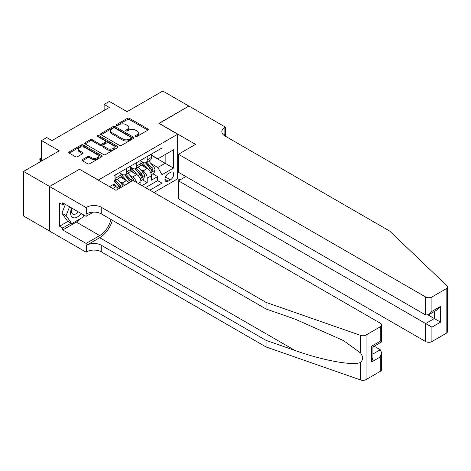 <?xml version="1.0" encoding="UTF-8"?>
<svg xmlns="http://www.w3.org/2000/svg" width="471" height="471" viewBox="0 0 471 471"><rect width="100%" height="100%" fill="white"/><g stroke="black" fill="none" stroke-linecap="round" stroke-linejoin="round"><path stroke-width="0.71" d="M135.554 136.425A1.013 0.583 0 0 0 136.984 136.425L147.865 130.149A1.448 0.836 0 0 0 148.288 129.554A1.448 0.836 0 0 0 147.865 128.966L129.437 118.327A1.448 0.836 0 0 0 127.388 118.327L116.508 124.603A1.013 0.583 0 0 0 116.213 125.021A1.013 0.583 0 0 0 116.508 125.433A1.013 0.583 0 0 0 117.944 125.433L119.351 124.621A4.633 2.673 0 0 1 125.904 124.621L127.441 125.51A4.633 2.673 0 0 1 128.795 127.4A4.633 2.673 0 0 1 127.441 129.29L126.034 130.102A1.013 0.583 0 0 0 125.733 130.514A1.013 0.583 0 0 0 126.034 130.932A1.013 0.583 0 0 0 127.464 130.932L128.871 130.12A4.633 2.673 0 0 1 135.424 130.12L136.961 131.003A4.633 2.673 0 0 1 138.321 132.899A4.633 2.673 0 0 1 136.961 134.788L135.554 135.601A1.013 0.583 0 0 0 135.259 136.013A1.013 0.583 0 0 0 135.554 136.425L135.554 135.601M82.443 159.587A1.448 0.836 0 0 0 82.019 160.175A1.448 0.836 0 0 0 82.443 160.77L87.612 163.755A1.448 0.836 0 0 0 89.661 163.755L101.742 156.778A1.448 0.836 0 0 0 102.166 156.184A1.448 0.836 0 0 0 101.742 155.595L83.314 144.956A1.448 0.836 0 0 0 81.265 144.956L69.184 151.933A1.448 0.836 0 0 0 68.76 152.522A1.448 0.836 0 0 0 69.184 153.11L75.431 156.719A1.448 0.836 0 0 0 77.474 156.719L82.649 153.734A1.448 0.836 0 0 0 83.073 153.14A1.448 0.836 0 0 0 82.649 152.551L79.552 150.761A3.874 2.237 0 0 1 78.416 149.183A3.874 2.237 0 0 1 80.806 147.117A3.874 2.237 0 0 1 85.027 147.6L97.161 154.606A3.874 2.237 0 0 1 98.292 156.184A3.874 2.237 0 0 1 95.901 158.25A3.874 2.237 0 0 1 91.68 157.767L89.661 156.602A1.448 0.836 0 0 0 87.612 156.602L82.443 159.587L82.443 160.77M79.617 169.354L98.392 180.01L177.667 134.241L158.892 123.402L188.877 106.087L162.801 91.033L127.076 111.662L109.343 101.424L104.126 104.432L109.343 107.447L51.975 140.564L46.759 137.556L41.542 140.564L41.542 161.041M79.617 169.171L49.626 186.487L23.55 171.432L59.275 150.802L41.542 140.564M119.451 145.368A1.448 0.836 0 0 0 121.5 145.368L133.581 138.392A1.448 0.836 0 0 0 134.005 137.803A1.448 0.836 0 0 0 133.581 137.214L115.154 126.569A1.448 0.836 0 0 0 113.105 126.569L101.024 133.546A1.448 0.836 0 0 0 100.6 134.135A1.448 0.836 0 0 0 101.024 134.73L119.451 145.368M97.897 136.649A1.013 0.583 0 0 1 98.928 136.79L98.928 135.583L117.662 146.404A1.448 0.836 0 0 1 118.086 146.993A1.448 0.836 0 0 1 117.662 147.588L105.581 154.559A1.448 0.836 0 0 1 103.532 154.559L85.104 143.92L85.104 142.737A1.448 0.836 0 0 0 84.68 143.331A1.448 0.836 0 0 0 85.104 143.92M85.104 142.737L90.273 139.752A1.448 0.836 0 0 1 92.322 139.752L99.793 144.067A1.448 0.836 0 0 0 101.842 144.067L105.274 142.089A1.448 0.836 0 0 0 105.698 141.494A1.448 0.836 0 0 0 105.274 140.906L97.491 136.413A1.013 0.583 0 0 1 97.197 136.001A1.013 0.583 0 0 1 97.821 135.46A1.013 0.583 0 0 1 98.928 135.583M49.573 231.02L23.55 215.995L23.55 171.432M141.995 185.609L147.205 182.601L147.205 178.203A5.899 3.409 -120 0 0 143.037 170.979L140.417 169.466M142.46 179.863L147.205 182.601M118.356 188.959A5.899 3.409 -120 0 0 115.913 186.634L112.787 184.826M128.789 182.936A5.899 3.409 -120 0 0 126.346 180.611L119.893 176.89M124.615 185.344A5.899 3.409 60 0 0 122.172 183.025L119.552 181.512M140.947 185.009L140.947 181.818A5.899 3.409 -120 0 0 136.778 174.594L130.326 170.867M136.531 182.46A5.899 3.409 60 0 0 132.604 177.002L129.984 175.489M170.467 172.362L168.171 173.687A4.575 2.638 120 0 0 165.186 177.72A4.575 2.638 120 0 0 165.886 181.382A4.575 2.638 120 0 0 168.171 181.158L170.467 179.834A4.575 2.638 120 0 0 173.458 175.801A4.575 2.638 120 0 0 172.757 172.139A4.575 2.638 120 0 0 170.467 172.362M153.935 192.509L177.667 178.809L177.667 134.241M149.866 190.16L162.018 183.142L162.018 174.712L157.844 167.488L150.85 163.443M109.602 186.663L114.035 184.108L114.035 175.677L162.018 147.971L162.018 156.401L173.493 149.778L173.493 168.088L162.018 174.712M120.087 173.145L122.172 174.352A5.899 3.409 60 0 0 125.121 174.641L129.295 172.233A5.899 3.409 -120 0 0 130.52 169.531L130.52 166.163M130.52 167.123L132.604 168.33A5.899 3.409 60 0 0 135.554 168.618L139.728 166.21A5.899 3.409 -120 0 0 140.947 163.508L140.947 160.14M145.486 187.629L157.638 180.617L157.638 176.578L151.379 180.193L151.379 175.795A5.899 3.409 -120 0 0 147.205 168.571L140.758 164.844M140.947 161.1L143.037 162.307A5.899 3.409 -120 0 0 145.986 162.601A5.899 3.409 -120 0 0 147.205 159.899L147.205 156.525M145.986 162.601L150.155 160.187A5.899 3.409 -120 0 0 151.379 157.491L151.379 154.117M115.913 174.594L115.913 177.961A5.899 3.409 60 0 1 114.694 180.664A5.899 3.409 60 0 1 114.035 180.905M114.694 180.664L118.863 178.256A5.899 3.409 -120 0 0 120.087 175.553L120.087 172.18M126.346 168.571L126.346 171.944A5.899 3.409 60 0 1 125.121 174.641M136.778 162.548L136.778 165.922A5.899 3.409 60 0 1 135.554 168.618M157.844 167.488L165.15 163.272L165.15 154.6L173.493 149.778M151.379 155.318L173.493 168.088M151.379 155.077L157.844 158.815L162.018 156.401M104.126 104.432L104.126 110.455M152.892 173.84L157.638 176.578M157.638 180.617L162.018 183.142M135.96 136.572L136.961 135.989A4.633 2.673 0 0 0 138.321 134.1L138.321 132.899M128.795 127.4L128.795 128.601A4.633 2.673 0 0 1 127.441 130.496L126.44 131.073M147.847 130.161L129.437 119.528A1.448 0.836 0 0 0 127.388 119.528L116.914 125.574M133.564 138.403L115.154 127.776A1.448 0.836 0 0 0 113.105 127.776L101.041 134.741L101.024 133.546M131.026 138.215A1.013 0.583 0 0 0 131.321 137.803A1.013 0.583 0 0 0 131.026 137.391L114.847 128.047A1.013 0.583 0 0 0 113.411 128.047L111.927 128.907A4.633 2.673 0 0 0 110.573 130.797A4.633 2.673 0 0 0 111.927 132.687L122.984 139.075A4.633 2.673 0 0 0 129.537 139.075L131.026 138.215L131.026 139.422A1.013 0.583 0 0 0 131.321 139.01L131.321 137.803M110.573 130.797L110.573 132.004A4.633 2.673 0 0 0 111.927 133.894L111.927 132.687M131.026 139.422L129.537 140.276A4.633 2.673 0 0 1 122.984 140.276L111.927 133.894M85.121 143.932L90.273 140.959L90.273 139.752M105.698 141.494L105.698 142.701A1.448 0.836 0 0 1 105.274 143.29L101.842 145.274A1.448 0.836 0 0 1 99.793 145.274L92.322 140.959A1.448 0.836 0 0 0 90.273 140.959M98.928 136.79L117.644 147.594M107.553 148.548A3.874 2.237 0 0 0 111.774 149.03A3.874 2.237 0 0 0 114.165 146.964A3.874 2.237 0 0 0 113.028 145.386L108.754 142.913A1.448 0.836 0 0 0 106.705 142.913L103.279 144.897A1.448 0.836 0 0 0 102.855 145.486A1.448 0.836 0 0 0 103.279 146.081L107.553 148.548L107.553 149.749A3.874 2.237 0 0 0 111.774 150.237A3.874 2.237 0 0 0 114.165 148.171L114.165 146.964M102.855 145.486L102.855 146.693A1.448 0.836 0 0 0 103.279 147.282L103.279 146.081M107.553 149.749L103.279 147.282M98.292 156.184L98.292 157.391A3.874 2.237 0 0 1 95.901 159.457A3.874 2.237 0 0 1 91.68 158.974L89.661 157.803A1.448 0.836 0 0 0 87.612 157.803L82.46 160.776M78.416 149.183L78.416 150.384A3.874 2.237 0 0 0 79.552 151.968L79.552 150.761M82.625 153.746L79.552 151.968M101.742 155.595L101.742 156.778L83.314 146.157A1.448 0.836 0 0 0 81.265 146.157L69.202 153.122M151.291 174.765L153.988 173.204L155.03 170.196A3.909 2.255 -120 0 0 153.505 166.522L148.742 161.005M147.788 168.954L142.136 162.407A11.286 6.517 -120 0 0 140.947 161.164M144.685 167.117L141.524 163.455A9.367 5.411 -120 0 0 140.947 162.825M145.451 162.813L150.273 168.394A3.909 2.255 60 0 1 151.668 171.085C152.257 171.868 152.675 171.632 152.922 170.361A3.909 2.255 -120 0 0 151.527 167.67L146.758 162.154M145.739 162.719L150.914 168.718A1.99 1.148 60 0 1 151.421 169.495L152.922 170.361M151.668 171.085L151.95 171.55M71.733 208.041A9.591 5.534 120 0 0 73.982 217.867A9.591 5.534 120 0 0 81.136 213.469M72.057 208.223A6.565 3.792 120 0 0 72.858 214.099A6.565 3.792 120 0 0 73.817 214.399A6.565 3.792 120 0 0 78.345 211.856M83.826 215.023L83.002 217.137L71.745 223.643L67.571 221.235L61.937 213.222L65.375 204.367M71.745 223.643L66.111 215.63L69.549 206.775M61.937 213.222L66.111 215.63M185.851 176.548L178.45 180.823L178.45 198.833L425.654 341.557L425.654 323.548L434.315 318.549L434.315 311.496M178.45 180.823L431.913 327.162L431.913 341.557L446.155 333.338L446.155 288.77A4.427 2.555 0 0 0 447.45 286.963A4.427 2.555 0 0 0 446.814 285.644L389.67 231.049L224.867 135.901A10.327 5.964 180 0 1 221.841 131.686A10.327 5.964 180 0 1 224.867 127.47L225.438 127.135L188.93 106.057L159.045 123.49M159.045 123.314L195.553 144.391L178.45 154.264L425.654 296.989A4.427 2.555 0 0 0 431.913 296.989L446.155 288.77M225.438 127.135L225.438 135.866L225.126 136.048M177.667 178.627L179.957 179.951M178.45 154.264L178.45 172.274L425.654 314.999L425.654 296.989M447.45 286.963L447.45 331.531A4.427 2.555 180 0 1 446.155 333.338M431.913 341.557A4.427 2.555 180 0 1 425.654 341.557M223.56 134.983A10.327 5.964 180 0 1 224.867 134.064L224.867 127.47M428.163 314.999L440.573 322.164L431.913 327.162M431.913 296.989L431.913 311.384L428.787 314.687L425.654 314.999M431.913 311.384L440.573 306.385L437.441 309.688L428.787 314.687M380.285 371.366L380.285 356.971L381.581 352.608L381.581 369.558A4.427 2.555 180 0 1 380.285 371.366L366.044 379.585A4.427 2.555 180 0 1 360.627 379.967L266.068 346.974L266.068 340.38L101.259 245.232A10.327 5.964 -0 0 0 86.658 245.232L99.693 237.702A19.211 11.092 120 0 0 112.386 220.281M266.068 340.38L295.058 350.495C322.776 360.486 353.733 366.079 360.627 362.346C363.141 359.773 363.141 356.665 360.627 353.026L343.612 340.657L295.058 319.12L266.068 309.005L101.259 213.858A10.327 5.964 -0 0 0 86.658 213.858L86.658 207.264L86.081 207.593L49.573 186.516L79.458 169.26L115.966 190.337L133.075 180.464L380.285 323.188A4.427 2.555 -0 0 1 381.581 324.996A4.427 2.555 -0 0 1 380.285 326.803L366.044 335.022L366.044 379.585M266.068 346.974L101.259 251.826A10.327 5.964 -0 0 0 86.658 251.826L86.081 252.156L49.573 231.078L49.573 186.516M266.068 309.005L266.068 302.411L101.259 207.264A10.327 5.964 -0 0 0 86.658 207.264M360.627 353.026L360.627 335.399L266.068 302.411M80.93 218.338A16.597 9.579 -60 0 1 76.331 222.076L62.72 229.936L62.72 228.011L71.009 223.219M64.386 203.802L62.72 204.761L59.587 202.954L59.587 226.204L62.72 228.011M62.72 204.761L62.72 202.836L86.081 216.324L86.081 207.593M86.081 252.156L86.081 243.425L99.693 235.565A16.597 9.579 120 0 0 110.932 219.439M62.72 229.936L86.081 243.425M374.174 346.22L380.285 349.747L381.581 352.608M93.364 212.121L86.081 216.324M360.627 335.399A4.427 2.555 -0 0 0 366.044 335.022M59.587 226.204L67.883 221.411M380.285 356.971L371.625 361.969L372.92 357.607L372.92 346.939L381.581 341.94L381.581 324.996M371.625 361.969L371.625 346.191C373.315 347.168 373.315 347.168 371.625 346.191L380.285 341.192C381.969 342.17 381.969 342.17 380.285 341.192L380.285 326.803M140.858 180.787L143.555 179.227L144.597 176.219A3.909 2.255 -120 0 0 143.078 172.545L138.309 167.028M137.355 174.971L131.703 168.43A11.286 6.517 -120 0 0 130.52 167.187M134.259 173.134L131.097 169.478A9.367 5.411 -120 0 0 130.52 168.848M135.024 168.83L139.846 174.411A3.909 2.255 60 0 1 141.235 177.108C141.824 177.891 142.242 177.649 142.489 176.384A3.909 2.255 -120 0 0 141.094 173.693L136.331 168.171M135.307 168.742L140.488 174.741A1.99 1.148 60 0 1 140.988 175.518L142.489 176.384M141.235 177.108L141.524 177.573M133.964 180.976A3.909 2.255 -120 0 0 132.645 178.568L127.882 173.051M126.923 180.994L121.271 174.453A11.286 6.517 -120 0 0 120.087 173.21M123.826 179.157L120.664 175.5A9.367 5.411 -120 0 0 120.087 174.871M131.662 181.276A3.909 2.255 -120 0 0 130.661 179.716L125.898 174.193M124.874 174.765L130.055 180.758A1.99 1.148 60 0 1 130.555 181.541L130.885 181.729M124.591 174.853L129.413 180.434A3.909 2.255 60 0 1 130.414 182M123.214 186.157A3.909 2.255 -120 0 0 122.213 184.591L117.45 179.074M116.496 187.016L114 184.126M113.393 185.18L112.987 184.709M121.235 187.299A3.909 2.255 -120 0 0 120.235 185.733L115.466 180.216M114.447 180.787L119.622 186.781A1.99 1.148 60 0 1 120.129 187.564L120.452 187.752M114.159 180.876L118.98 186.457A3.909 2.255 60 0 1 119.981 188.023M41.542 158.45L40.341 159.145L41.542 159.84M40.247 161.788L39.77 158.815L41.542 158.015M39.77 158.815L40.341 159.145L40.341 161.736M112.734 188.471L115.913 186.634M122.172 183.025L126.346 180.611M132.604 177.002L136.778 174.594M143.037 170.979L147.205 168.571M147.205 159.899L151.379 157.491M115.913 177.961L120.087 175.553M126.346 171.944L130.52 169.531M136.778 165.922L140.947 163.508M147.205 178.203L151.379 175.795M138.186 183.413L140.947 181.818M165.468 176.943L170.467 179.834M164.938 179.286L168.171 181.158M136.961 135.989L136.961 134.788M126.034 130.932L126.034 130.102M127.441 130.496L127.441 129.29M116.508 125.433L116.508 124.603M127.388 119.528L127.388 118.327M129.437 119.528L129.437 118.327M147.865 130.149L147.865 128.966M113.105 127.776L113.105 126.569M115.154 127.776L115.154 126.569M133.581 138.392L133.581 137.214M122.984 140.276L122.984 139.075M129.537 140.276L129.537 139.075M92.322 140.959L92.322 139.752M99.793 145.274L99.793 144.067M101.842 145.274L101.842 144.067M105.274 143.29L105.274 142.089M117.662 147.588L117.662 146.404M87.612 157.803L87.612 156.602M89.661 157.803L89.661 156.602M91.68 158.974L91.68 157.767M82.649 153.734L82.649 152.551M69.184 153.11L69.184 151.933M81.265 146.157L81.265 144.956M83.314 146.157L83.314 144.956M150.696 172.757L155.006 170.272M142.136 162.407L142.672 162.095M151.527 167.67L153.505 166.522M148.412 169.466L150.273 168.394M440.573 306.385L440.573 322.164M295.058 350.495L99.693 237.702M101.259 213.858L101.259 207.264M101.259 245.232L101.259 251.826M360.627 379.967L360.627 362.346M86.658 245.232L86.658 251.826M76.331 222.076L99.693 235.565M372.92 353.998L380.285 349.747M140.264 178.78L144.573 176.295M131.703 168.43L132.239 168.118M141.094 173.693L143.078 172.545M137.979 175.489L139.846 174.411M121.271 174.453L121.812 174.14M130.661 179.716L132.645 178.568M127.547 181.512L129.413 180.434M120.235 185.733L122.213 184.591M117.12 187.535L118.98 186.457"/></g></svg>
